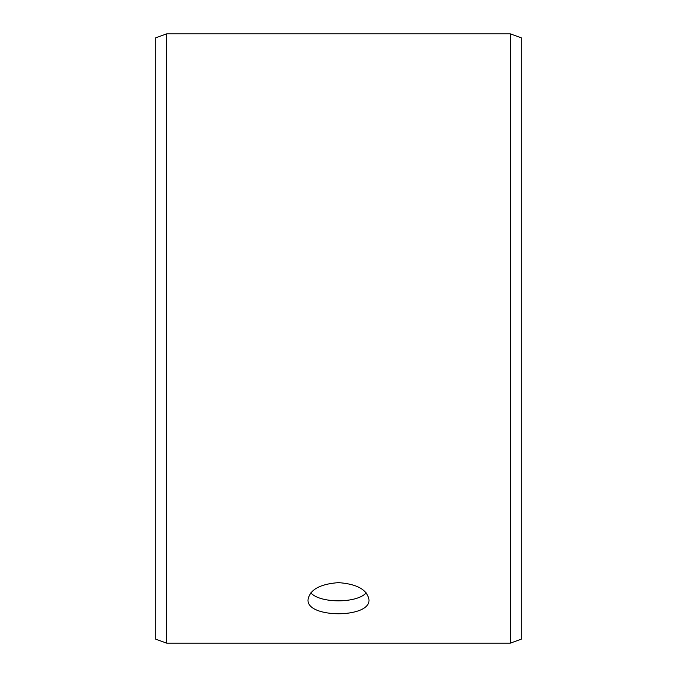 <?xml version="1.0" encoding="UTF-8"?>
<svg xmlns="http://www.w3.org/2000/svg" width="677" height="677" viewBox="0 0 677 677"><rect width="100%" height="100%" fill="white"/><g stroke="black" fill="none" stroke-linecap="round" stroke-linejoin="round"><path stroke-width="1.02" d="M155.71 639.156L155.71 37.844L166.677 33.85L166.677 643.15L155.71 639.156M510.323 33.85L510.323 643.15L521.29 639.156L521.29 37.844L510.323 33.85L166.677 33.85M310.802 592.874C320.035 603.486 356.982 603.469 366.198 592.874M338.5 582.635C357.007 584.006 367.162 589.675 368.965 599.636C370.844 618.465 306.148 618.448 308.035 599.636C309.821 589.675 319.976 584.014 338.5 582.635M510.323 643.15L166.677 643.15"/></g></svg>
